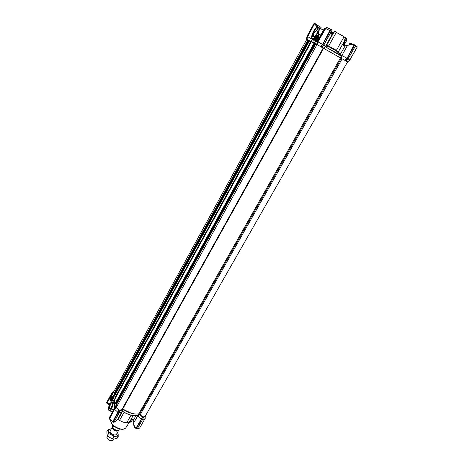 <?xml version="1.0" encoding="UTF-8"?>
<svg xmlns="http://www.w3.org/2000/svg" width="464" height="464" viewBox="0 0 464 464"><rect width="100%" height="100%" fill="white"/><g stroke="black" fill="none" stroke-linecap="round" stroke-linejoin="round"><path stroke-width="0.7" d="M314.099 36.876C312.945 36.685 313.032 35.218 314.36 32.474L317.225 29.4L318.095 29.783M313.745 32.138C315.329 29.505 316.657 28.368 317.724 28.727C318.397 29.534 318.113 31.163 316.86 33.617L314.609 36.511C312.208 37.758 311.924 36.302 313.745 32.138M316.866 38.686C317.741 36.975 317.939 35.838 317.457 35.276C316.715 35.02 315.798 35.803 314.702 37.619C313.426 40.53 313.635 41.545 315.323 40.67L316.866 38.686M317.712 35.838L317.005 35.409L314.853 37.7C313.809 39.898 313.786 41 314.783 41.012L314.812 41.006M330.078 30.624L330.745 29.429L327.271 27.863L326.72 28.849M325.583 46.174L323.802 45.078L322.057 47.38L340.541 57.942L345.054 60.424L346.805 58.18L342.235 55.674L341.388 58.412M331.418 29.748L330.745 29.429L331.029 29.273L331.748 29.615M325.96 28.443L326.401 27.446L327.619 27.794M326.459 27.533L327.242 27.91M325.624 46.185L331.899 34.928L331.267 31.651L323.802 45.078M354.682 44.915L354.293 44.718L354.513 45.147L347.008 58.336L354.09 44.921C351.231 44.712 349.038 44.892 347.524 45.472L341.713 55.779L340.501 54.05L340.837 55.251L336.4 50.999L328.413 46.446L325.682 46.075M326.134 45.275L328.698 45.982L336.394 50.379L340.501 54.05L344.984 46.11L345.999 45.855L347.037 46.383M340.541 57.942L341.324 55.889L340.837 55.251L341.191 55.135M345.987 40.368L346.823 38.35L334.55 31.337M336.429 32.178L334.573 31.088M328.413 46.446L336.278 32.41L343.94 36.552M346.915 38.721L343.986 36.9L336.394 50.379L336.4 50.999M332.253 33.866L332.885 32.729L333.651 33.193L334.631 31.442M344.23 45.298L344.508 43.691L344.822 43.848L346.556 40.774L345.738 40.2L343.992 43.28L344.81 43.836L344.845 45.629M313.565 38.669L313.832 38.123L313.6 38.657M317.127 41.963L316.21 41.018C315.044 42.212 314.122 42.665 313.449 42.381C312.73 41.789 312.858 40.368 313.832 38.123C311.205 38.935 311.002 36.847 313.235 31.854L313.235 31.854C314.551 29.244 316.245 27.678 318.304 27.167C319.348 28.623 319.145 30.67 317.712 33.298L317.695 33.843C318.965 34.139 318.855 35.838 317.364 38.93L316.21 41.018M313.229 31.859L313.217 31.848C311.095 36.662 311.089 38.999 313.2 38.854L313.548 38.721M316.547 44.382L316.987 44.619M313.183 42.375L314.383 42.787L316.483 41.267L317.678 39.104L318.171 39.388L318.002 40.014M318.171 39.388L319.307 37.654M313.125 38.866L313.31 39.359M315.015 43.599L314.743 42.99M311.257 41.708L312.597 39.278M313.252 39.521L313.212 38.86C311.124 38.825 311.176 36.523 313.357 31.935M311.274 41.714L314.024 43.1L311.408 41.783L115.89 397.126L116.232 401.656M306.791 39.376L306.513 39.185L306.994 39.434L307.47 36.61L314.592 23.6L307.713 36.697L312.22 39.179L312.359 39.713M307.47 36.61L306.994 39.434M307.18 39.539L307.922 39.939L306.797 39.359L113.929 391.512L114.324 393.031M316.755 44.451L317.225 44.695L317.741 41.766L325.183 28.304L325.803 28.321L317.991 41.864L317.225 44.695M317.422 44.799L320.688 46.603L322.41 44.289L317.741 41.766M320.879 46.707L321.935 47.299L323.756 45.031L331.215 31.604L330.287 30.734L322.613 44.445L320.688 46.603M321.935 47.299L323.652 45.147M322.057 47.38L323.599 45.13M347.008 58.336L345.054 60.424M345.245 60.529L346.318 61.138L348.006 59.021M346.382 61.178L347.582 61.892L349.827 59.96L348.145 58.945L346.312 61.138L348.099 58.905M347.582 61.892L145.006 416.597L142.854 416.945L138.893 413.766C136.747 414.242 134.183 414.05 131.202 413.192L122.316 408.854M316.982 27.422L314.818 23.722L315.247 23.652L314.928 23.786L317.376 25.845L315.259 23.658M355.61 45.466L357.286 46.893L349.85 60.001L347.623 61.938L349.705 60.042M346.266 61.109L348.058 58.882L347.165 58.371L345.361 60.593M341.023 56.463L342.235 55.674M324.91 46.777L324.945 47.322L323.675 48.372M323.756 45.031L331.168 31.569L323.692 45.008L322.77 44.48L321.001 46.771M317.121 44.631L317.614 41.65L317.214 41.447L316.721 44.428L317.196 41.598M311.077 41.609L312.22 39.179M306.89 39.382L307.348 36.494L306.977 36.302L306.518 39.191M331.476 29.684L330.728 30.989L331.429 29.719M325.867 28.397L326.401 27.446M331.029 29.273L327.398 27.869M317.968 27.051L317.359 25.862L317.968 27.051M349.734 60.1L357.257 46.939M355.592 45.779L348.099 58.922M347.959 59.003L355.615 45.565L348.116 58.905L355.598 45.774L354.653 45.217L347.066 58.493M341.307 55.866L341.736 56.092M341.417 56.248L325.061 46.638L341.73 55.802M322.654 44.393L330.246 31.036L322.677 44.602M322.613 44.445L329.892 30.525L330.264 30.723M317.747 41.696L325.032 28.223L317.585 41.806M314.569 23.583L307.481 36.54L314.569 23.583L315.189 23.618M332.885 32.729L332.282 32.405M355.615 45.565L354.693 44.921M346.863 45.333L345.999 45.855L347.524 45.472L350.952 44.005L354.09 44.921L351.41 43.97M331.342 31.372L332.276 32.77L331.899 34.928M325.351 28.078L324.626 28.043L317.219 41.453M314.754 23.38L314.064 23.351L306.982 36.308M330.345 37.712L333.448 33.06L326.679 45.217L326.876 45.953M317.382 25.862L315.752 24M347.008 45.292L347.78 45.101M346.098 45.518L345.268 46.064M355.639 45.582L357.06 46.487M354.722 45.043L347.049 58.284M345.686 37.886L344.706 39.62L345.123 39.846L338.343 51.869L337.815 52.188M332.166 32.236L331.458 31.453M330.275 30.728L325.183 28.304M329.933 30.572L326.012 28.733M317.533 25.213L316.912 24.876M345.129 45.669C343.899 45.379 343.522 44.579 343.992 43.28L343.412 42.949L345.123 39.846M345.344 45.663L344.984 46.11C343.296 45.785 342.774 44.73 343.412 42.949M345.158 39.863L345.738 40.2M117.531 419.566L123.296 422.165L128.453 422.942L129.497 421.735M118.424 418.656L118.013 419.891L118.755 418.557L118.076 418.592M137.402 415.645L137.367 416.492L134.212 422.066L133.481 420.088C132.6 418.853 131.73 418.719 130.877 419.694L128.569 422.924M121.986 411.029L122.281 411.179C127.774 414.729 132.803 416.208 137.39 415.616L137.878 415.593L138.904 413.859C134.032 414.63 128.65 413.047 122.745 409.097L121.754 411.991L119.236 412.664L120.095 410.42L119.318 412.664L114.063 422.112L117.322 419.937L121.754 411.991M111.401 397.277C110.258 400.148 110.241 401.459 111.354 401.209L111.923 400.426C112.827 398.443 113.03 397.068 112.537 396.297L111.401 397.277M112.74 396.581L112.358 396.424L111.517 397.37C110.531 399.678 110.415 401 111.18 401.331L111.244 401.308M110.391 403.286C108.715 407.496 108.698 409.422 110.333 409.068L111.14 407.943C112.468 405.037 112.764 403.013 112.033 401.876L110.391 403.286M112.387 402.508L111.963 402.416L110.844 403.68C109.539 406.702 109.371 408.494 110.339 409.057M130.448 422.112L128.853 422.878M129.653 421.863L130.198 422.043L131.422 419.874L132.35 419.375M133.412 420.152L135.906 415.796M137.588 415.558C132.948 416.156 127.861 414.665 122.322 411.081L122.293 411.191C127.786 414.752 132.866 416.237 137.518 415.628L137.854 415.582M130.198 422.043L131.55 421.329M133.684 421.068L133.847 422.658C133.684 424.728 134.363 426.613 135.882 428.313L141.346 419.096L137.988 416.092L138.788 413.992M134.212 422.066L133.765 422.855M113.744 409.637L111.493 408.975L109.73 410.947L109.023 410.762M122.322 411.081L122.02 410.936M137.878 415.593L137.367 416.492M133.777 422.095L133.777 422.797C133.464 423.702 133.69 425.146 134.456 427.129L135.882 428.313L135.07 427.849M111.261 408.778L111.493 408.975C113.309 404.991 113.738 402.172 112.775 400.507L112.323 400.589L112.798 400.217L114.051 400.589L115.42 397.277L113.639 396.743L112.323 400.589C113.628 400.275 112.845 406.383 111.261 408.778C110.264 410.75 109.371 411.075 108.588 409.753C108.553 407.027 109.04 404.741 110.043 402.909L110.171 402.462M113.947 409.277C114.886 405.118 114.915 402.317 114.028 400.884L112.775 400.507L113.639 396.743C113.651 395.293 113.309 394.655 112.63 394.823L112.114 393.982L107.062 403.216L109.516 404.069M122.276 408.929L122.745 409.097M143.504 417.206L142.634 419.468L144.901 418.847L145.29 416.359L143.335 417.287L142.373 416.962L141.52 419.218L135.952 428.463M141.346 419.091L142.373 416.962M142.233 416.834L138.904 413.859M122.119 409.207L122.119 409.236C122.125 410.118 121.487 410.495 120.205 410.373M109.637 419.207L112.74 421.735L118.894 409.99L116.458 407.879L114.712 409.428L118.239 412.542L119.12 412.798L120.095 410.431L119.039 410.118L118.187 412.351L119.231 412.67M116.313 407.757L116.133 407.085L114.318 408.61L114.417 409.202L116.458 407.879M109.121 418.018L114.324 408.593L116.876 406.313L116.58 405.762M116.18 401.749L115.849 396.935M114.26 393.141L113.808 392.474L111.957 393.82L113.808 392.474M113.668 392.353L113.494 391.72L114.196 391.024M145.377 415.941L145.006 418.58M134.177 426.486L134.456 427.129M139.618 414.259L137.988 416.092M134.467 427.153L135.836 428.371M116.18 405.6L116.597 405.826M115.722 397.248L114.312 400.745C115.049 401.894 115.142 404.388 114.579 408.227L114.614 408.268M116.058 405.548L114.48 408.459M114.596 408.361L116.481 406.621M114.55 395.084L113.448 395.073M107.219 403.547L109.307 404.637M114.04 422.147L115.339 421.927M114.005 422.112L114.997 422.095M142.465 417.032L141.601 419.34L142.46 419.589L143.335 417.287M113.819 391.314L112.015 392.956M113.494 391.72L111.737 393.211L111.83 393.762L113.593 392.283M115.443 397.225L115.71 396.79M116.661 405.791L116.887 406.296M114.515 409.12L116.238 407.682M119.126 410.188L118.297 412.403M119.178 412.658L120.019 410.449M112.276 395.015L112.062 395.142C112.903 394.649 113.326 395.206 113.338 396.807M107.283 403.645L107.741 404.103M108.738 404.55L106.998 403.315M141.648 419.218L136.306 428.637L137.158 428.881L142.523 419.584L143.399 417.275L142.506 419.468M137.292 428.759L139.612 428.098L137.274 428.84L142.564 419.468M106.703 402.41L111.766 393.182M109.405 418.957L109.104 418.035L114.353 408.581M114.504 409.294L109.197 418.65L114.585 409.225L109.603 419.137M136.236 428.719L137.199 428.887M111.853 393.107L106.691 402.421L106.859 403.158L106.714 402.624M106.766 403.146L111.923 393.687M113.906 422.252L119.19 412.786L113.871 422.234L112.787 421.915M112.955 422.043L113.761 422.269L112.642 421.811M136.265 428.695L137.228 428.869L142.506 419.595L137.083 428.962M109.492 419.044L109.133 418.244M109.469 418.98L112.92 422.066M118.169 412.403L112.856 421.95L109.307 418.737L114.544 409.265M321.105 27.492L316.674 24.87M320.96 27.341L316.465 24.638M315.12 40.826L314.319 40.919C313.803 39.945 314.285 38.442 315.764 36.412L316.332 35.838C317.19 35.194 317.649 35.31 317.718 36.198M316.732 36.749L315.822 37.085L314.876 38.808L315.091 39.724M315.81 37.062C314.482 39.214 314.418 40.101 315.613 39.718L315.972 39.365C316.912 38.071 317.219 37.114 316.895 36.488L315.81 37.062M315.056 39.214L315.746 39.602L315.99 38.825L315.294 38.425M315.723 37.648L316.419 38.048L315.99 38.825M316.999 37.381L316.268 37.016M316.419 38.048L316.958 37.41M315.729 39.295L314.876 38.808M316.68 37.572L315.822 37.085M111.395 401.174L110.948 401.279L111.024 398.559L112.056 396.65L112.787 396.778M112.433 397.602L111.981 397.462L111.314 398.68L111.111 400.096L111.58 400.293L112.236 399.081L112.288 397.346L111.296 398.675C110.942 400.043 111.035 400.583 111.58 400.293M112.421 398.327L111.644 398.39M111.946 397.845L112.456 397.996M111.87 399.916L111.319 399.748M111.406 399.11L112.062 399.307L111.992 399.684M112.062 399.307L112.3 398.588M112.114 398.918L111.314 398.68M323.164 48.088L347.391 61.793M121.829 409.724L119.538 410.106C117.328 409.213 116.348 408.123 116.586 406.835L316.999 44.602L323.176 48.059L121.887 409.596M314.917 43.088L315.363 43.732L115.785 405.02L115.959 405.507L117.073 405.959M116.157 403.541L116.539 403.657M115.472 403.048L116.093 403.663L314.917 43.535L315.323 43.773M309.181 40.559L114.196 395.74L115.89 397.126M307.934 39.916L113.871 393.855L308.166 40.037L308.792 40.385L114.562 394.319L114.915 394.423M113.866 393.884L114.498 394.435L308.78 40.385L309.157 40.6M114.19 395.763L309.192 40.565L311.408 41.783M115.449 403.094L314.053 43.059L314.923 43.541L116.093 403.663M115.785 405.049L315.363 43.732L316.982 44.631M133.719 424.525L134.102 426.271M133.754 425.737L134.119 426.323M352.089 43.981L350.047 43.001M352.396 44.028L350.279 43.059M107.567 435.626L106.9 437.419L108.646 439.739L109.69 440.324C111.406 440.991 112.584 440.899 113.216 440.046L113.819 438.973M112.578 426.799L112.178 427.941C113.976 430.917 116.087 431.798 118.517 430.598L118.564 430.499M111.644 440.771L108.64 439.901L107.242 438.312M112.769 427.837L112.769 427.849C113.773 429.919 115.408 430.824 117.676 430.569M112.746 424.972L112.45 425.969L112.798 427.866L113.871 426.027M120.124 429.096L119.735 429.774C117.682 431.16 115.368 430.522 112.798 427.866M117.52 432.378L118.175 433.892C118.332 435.162 117.688 435.922 116.249 436.183L113.895 435.969L111.383 434.832L108.501 431.189C108.373 429.925 109.034 429.177 110.478 428.939L111.308 428.91M117.595 432.245L118.303 436.23L116.249 436.183L113.773 436.868L111.383 434.832L108.588 433.527L108.002 429.6L111.325 428.881M110.322 430.685C109.8 431.613 110.258 432.663 111.702 433.84L113.715 434.832C115.182 435.186 116.116 434.959 116.522 434.153M108.002 429.6L106.9 431.59L106.981 433.915L107.474 435.528L109.858 437.564L112.653 438.869L114.718 438.903L117.183 438.219L118.303 436.23M113.773 436.868L112.653 438.869M108.588 433.527L107.474 435.528M344.81 45.623L344.81 43.836L346.556 40.774M345.918 38.019L344.943 39.747M345.982 40.362L346.91 38.721M314.18 43.123L313.449 42.381M317.695 33.843L318.026 33.715C319.406 33.994 319.29 35.792 317.678 39.104L317.364 38.93M317.985 33.698L317.712 33.298M320.763 35.015L318.031 33.443C319.934 29.122 319.893 26.999 317.904 27.069C316.529 27.347 314.963 28.936 313.217 31.848M320.653 35.223L318.855 34.191M324.91 46.864L324.945 47.322M330.838 31.059L331.551 29.777M344.236 44.44L343.952 44.938M331.232 31.39L330.31 30.856M317.19 41.609L324.62 28.043L325.177 28.089M314.586 23.391L314.07 23.351L306.977 36.302L306.513 39.185M333.413 33.037L334.382 31.297M331.708 36.175L331.325 35.954M316.303 24.47L316.883 24.812M127.565 422.553L123.273 422.199L118.633 419.99M110.67 420.593C111.389 424.154 114.33 426.863 119.48 428.707C122.647 429.513 124.81 429.159 125.953 427.64L126.011 427.547M124.068 412.316L119.497 420.494M126.858 422.611L131.028 415.205M133.139 415.628L129.636 421.846M118.488 418.632L122.542 411.365M118.471 418.638L119.822 415.454M132.489 419.41L130.877 419.694M119.294 416.405L119.689 416.452M131.492 421.434L132.605 419.456L131.532 421.387M115.2 407.618L116.29 405.652M111.325 396.488L112.062 395.142M110.154 402.271C109.8 400.803 110.177 398.901 111.285 396.563M106.888 403.083L111.957 393.82M141.503 419.276L136.213 428.556M106.865 403.077L111.911 393.855M145.249 418.284L139.919 427.559M119.236 412.664L113.796 422.315M137.309 428.8L138.173 428.811M145.197 418.29L144.977 418.673M118.239 412.542L112.996 421.985L118.239 412.542M340.483 57.913L138.893 413.766M308.166 40.037L113.924 394.214M308.345 40.136L114.063 394.33M308.734 40.351L114.428 394.441M309.413 40.675L114.248 396.099M309.575 40.762L114.364 396.21M310.839 41.476L115.513 396.679M314.29 43.181L115.507 403.442M314.476 43.285L115.646 403.558M314.865 43.506L116.017 403.674M315.595 43.848L115.843 405.397M315.758 43.941L115.959 405.507M323.605 48.337L122.722 409.004M341.237 58.336L139.548 414.091M342.13 58.818L140.058 414.938M112.868 427.825C115.49 430.424 117.781 431.073 119.741 429.768M118.175 430.493C116.075 430.522 114.295 429.647 112.851 427.854M317.225 29.4L318.095 29.899M317.869 29.47L317.724 28.727M323.373 48.157L325.6 46.156M316.761 44.132L313.42 42.613C312.69 41.963 312.777 40.554 313.687 38.39L313.664 38.448M323.396 30.247L319.365 27.915M313.229 38.872L313.299 39.399M326.36 27.48L325.856 28.391M344.23 44.469L343.957 44.95M357.292 46.963L349.85 60.001M329.939 30.595L325.699 28.571M128.905 422.861L125.953 427.64C124.688 429.293 122.473 429.71 119.306 428.893C114.109 427.066 111.215 424.282 110.629 420.552M133.707 421.747L133.325 420.181L131.782 419.502L132.217 419.363M112.566 411.771L109.73 410.947C108.042 410.663 108.141 407.972 110.043 402.868L110.136 402.375C109.759 400.855 110.142 398.901 111.29 396.517L112.079 395.079M121.98 411.052L122.281 411.185M114.701 408.105L114.527 408.419M108.785 404.562L109.318 404.614M115.072 422.072L117.322 419.937M122.067 409.7L122.009 410.217M116.835 406.336L116.551 405.751M112.63 394.823L112.166 395.009M112.294 402.439L112.033 401.876M144.901 418.847L139.612 428.098M111.836 393.107L113.5 391.697M114.04 395.247L113.303 395.026M111.963 402.416L112.392 402.543M145.267 418.267L139.902 427.593M320.531 28.588L321.14 27.492M316.68 36.76L317.051 36.969M308.792 40.385L114.498 394.435M314.053 43.059L115.455 403.065M349.172 44.515L350.042 42.984M116.371 434.426L118.517 430.598M110.171 430.957L112.3 427.129"/></g></svg>
